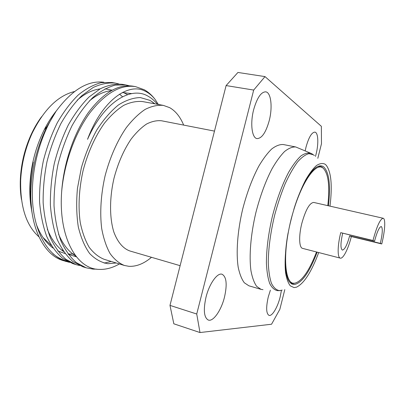 <?xml version="1.0" encoding="UTF-8"?>
<svg xmlns="http://www.w3.org/2000/svg" width="405" height="405" viewBox="0 0 405 405"><rect width="100%" height="100%" fill="white"/><g stroke="black" fill="none" stroke-linecap="round" stroke-linejoin="round"><path stroke-width="0.61" d="M158.33 104.47L154.978 99.23C151.87 95.18 148.316 92.026 144.322 89.763L135.533 86.624C120.609 84.296 105.341 93.099 89.718 113.041C75.133 132.906 64.268 162.871 61.681 191.362C58.193 237.072 76.666 269.462 99.387 269.396C106.004 269.639 112.666 267.816 119.379 263.944M129.23 85.769L125.758 84.923L115.157 85.121C107.624 87.247 100.131 91.439 92.674 97.696C85.318 105.092 78.428 114.443 71.999 125.752C66.121 137.958 61.449 150.862 57.986 164.47C55.237 178.372 53.916 192.173 54.027 205.872C55.019 218.983 57.277 230.556 60.79 240.58C64.982 249.784 70.151 257.124 76.292 262.602L86.184 267.821L93.008 269.117L96.765 269.158M66.121 261.514C48.823 255.985 35.27 234.596 32.709 203.695C30.253 172.079 39.543 136.212 56.158 111.137L47.122 126.37C36.713 147.516 31.271 169.872 30.805 193.438C30.284 229.083 44.59 255.266 63.064 260.552L69.498 262.374M64.582 260.987L67.979 261.66M76.074 264.642L72.738 263.594L62.618 258.324C56.325 252.836 51.01 245.511 46.681 236.343C43.031 226.375 40.662 214.893 39.563 201.892C39.366 188.32 40.621 174.656 43.33 160.901C46.767 147.45 51.445 134.703 57.353 122.649C63.833 111.486 70.799 102.268 78.251 94.983C85.825 88.827 93.449 84.716 101.128 82.655L111.962 82.514L115.39 83.111C108.327 82.458 100.921 83.916 93.175 87.49L81.835 95.656C74.404 102.966 67.458 112.22 60.988 123.419C55.085 135.508 50.412 148.301 46.965 161.787C44.246 175.578 42.976 189.277 43.153 202.88C44.226 215.911 46.57 227.413 50.185 237.396C54.483 246.569 59.758 253.9 66.015 259.387L76.074 264.642L79.507 265.508M118.812 83.936L115.39 83.111M86.184 267.821L82.792 266.753L72.844 261.524C66.663 256.041 61.459 248.705 57.232 239.512C53.683 229.498 51.394 217.951 50.377 204.869C50.245 191.201 51.546 177.436 54.285 163.569C57.743 150.002 62.416 137.138 68.303 124.968C74.743 113.699 81.653 104.379 89.034 97.013L100.288 88.776C107.968 85.161 115.298 83.673 122.28 84.316L125.758 84.923M154.983 103.852L150.007 100.389L140.358 97.575C133.301 97.711 125.965 100.192 118.346 105.027C110.742 111.233 103.564 119.546 96.815 129.97C90.533 141.411 85.394 153.981 81.39 167.675L77.441 188.431C76.211 202.237 76.494 215.04 78.292 226.846C80.909 237.715 84.701 246.61 89.667 253.54C95.145 259.175 101.22 262.567 107.887 263.711L116.26 262.992M157.378 104.293C154.523 100.668 151.273 97.883 147.628 95.95C130.638 86.103 103.837 102.222 87.541 139.33C102.09 100.131 128.441 82.261 145.051 91.125C148.782 92.917 152.088 95.615 154.978 99.23M183.657 125.094C180.265 116.858 175.593 111.036 169.639 107.639L163.367 105.396C157.606 104.855 151.531 106.196 145.132 109.411C138.662 113.734 132.349 119.865 126.193 127.803C117.253 140.849 109.831 157.666 105.052 175.988C100.88 194.451 99.746 212.797 101.69 228.496C103.518 238.373 106.307 246.716 110.064 253.53C114.271 259.327 119.055 263.311 124.416 265.472L128.841 266.308C136.369 266.713 143.922 263.711 151.49 257.302M269.193 120.771C272.722 107.441 271.122 92.416 265.726 91.834C261.073 91.91 257.053 97.848 253.667 109.644C250.027 123.414 251.92 138.085 257.028 138.601C261.827 138.475 265.882 132.531 269.193 120.771M315.47 156.416L316.032 154.34C318.77 143.821 318.284 132.506 314.893 132.121C311.718 132.303 308.757 137.315 306.008 147.152L305.188 150.862M224.492 297.113C227.327 284.411 226.516 276.787 222.067 274.241C217.394 272.454 209.309 283.682 206.008 297.179C203.204 309.997 203.978 317.626 208.322 320.061C213.278 321.945 221.307 310.22 224.492 297.113M270.378 290.193L268.262 296.961C265.923 307.466 266.176 313.607 269.021 315.379C272.155 316.568 277.643 307.289 280.169 296.916L281.434 290.365M318.705 252.548C311.445 271.983 304.039 283.53 296.48 287.18L294.055 287.591L290.304 285.844C288.183 283.13 286.613 278.807 285.606 272.869C284.118 259.797 286.097 239.735 291.079 219.378C295.194 203.882 300.08 190.689 305.734 179.79C309.425 173.436 312.984 168.698 316.416 165.574C319.682 163.438 322.557 162.977 325.048 164.182L326.172 165.169C331.204 171.887 332.48 185.541 329.994 206.14M317.171 252.148C309.263 272.757 301.502 283.571 293.888 284.593L291.656 283.93L289.691 282.179C284.664 276.21 283.733 256.39 288.112 232.9M293.797 209.537C300.697 186.665 310.63 169.482 317.844 166.49C319.98 165.549 321.864 165.625 323.489 166.733C329.138 171.958 330.794 184.974 328.45 205.791M295.665 282.989L292.785 283.556L289.924 282.462M318.178 166.349L322.026 167.138L323.519 168.515M56.422 110.762C51.906 116.316 47.82 122.685 44.175 129.873C34.987 148.503 30.193 168.202 29.798 188.973C29.737 196.395 30.324 203.381 31.565 209.932M43.001 237.497L51.283 245.46M61.519 249.976L62.689 250.209M31.747 211.081L30.081 190.254C30.157 181.06 31.22 171.674 33.266 162.096C31.266 171.685 30.243 181.232 30.198 190.74C30.172 198.754 30.831 206.342 32.172 213.511M52.893 253.732C57.292 257.357 61.975 259.823 66.941 261.119M56.158 111.137C71.989 89.834 87.9 80.205 103.893 82.25M52.812 239.598L52.529 239.557M21.455 199.498C20.402 192.972 20.037 186.072 20.372 178.802C21.181 163.382 24.771 148.645 31.129 134.576C34.177 127.965 37.67 122.006 41.604 116.696M74.505 91.53C57.971 95.56 43.811 109.563 32.015 133.534C25.318 148.357 21.536 163.893 20.675 180.139C20.134 206.702 26.219 225.595 38.941 236.814M169.984 305.39L226.106 85.571L253.687 90.067L196.734 314.012L169.984 305.39L173.831 323.803L199.989 332.546L271.558 324.228L279.85 309.314L284.806 289.59M196.734 314.012L199.989 332.546M317.814 158.32L321.474 143.755L321.357 126.309L265.007 76.601L237.932 72.454L226.106 85.571M265.007 76.601L253.687 90.067M310.412 153.11L295.696 146.954C292.319 146.772 288.613 148.296 284.568 151.516C280.402 155.733 276.195 161.529 271.952 168.92C265.538 181.339 260.172 195.924 255.859 212.681C250.665 234.687 248.953 256.259 250.989 270.94C252.285 277.683 254.183 282.832 256.684 286.375L261.043 289.362L263.002 289.666M295.696 146.954L283.257 144.524C279.744 144.317 275.901 145.795 271.735 148.959C267.452 153.105 263.149 158.831 258.82 166.131C252.3 178.408 246.898 192.851 242.605 209.456C237.472 231.275 235.943 252.705 238.216 267.335C239.644 274.058 241.679 279.207 244.316 282.771L248.883 285.798L261.043 289.362M214.483 131.109L161.565 120.781C156.836 120.3 151.85 121.373 146.615 124.001C141.33 127.54 136.186 132.546 131.174 139.021C123.768 149.961 118.052 163.007 114.028 178.17C109.401 198.141 109.472 218.138 113.911 232.227C117.744 242.281 123.069 248.533 129.883 250.978L180.119 265.68M163.367 105.396L142.58 101.569C136.601 100.982 130.319 102.242 123.727 105.356C117.085 109.568 110.626 115.552 104.353 123.322C95.266 136.105 87.799 152.614 83.081 170.637C78.99 188.816 78.038 206.909 80.236 222.441C82.24 232.222 85.222 240.509 89.191 247.298C93.616 253.09 98.612 257.099 104.196 259.322L124.416 265.472M61.681 191.362C63.793 162.83 73.902 133.245 88.249 112.737C103.194 92.866 118.027 83.997 132.749 86.143L135.533 86.624M30.598 192.527L30.815 197.23M36.207 224.011C40.201 234.703 45.775 242.701 52.934 248.007M57.733 250.943L64.987 253.51M68.06 254.016L74.363 254.092M122.573 96.739L119.546 94.188M112.069 90.194L105.072 88.781M100.03 88.918C92.396 89.854 84.787 93.621 77.193 100.222M47.289 229.053C51.293 239.152 56.72 246.65 63.57 251.54M68.273 254.31L76.418 256.841M127.605 94.648L122.907 92.274M111.137 90.705C103.923 91.439 96.653 94.861 89.328 100.982M58.517 234.055C62.836 244.306 68.587 251.626 75.765 256.016M131.736 93.606L122.396 92.537M104.161 263.113L111.218 261.458M154.153 103.7L152.467 101.893M340.296 258.132C343.172 259.078 348.361 248.721 351.337 236.545L381.753 243.957C384.993 231.154 385.773 218.629 383.176 218.265L313.764 202.444C309.663 202.743 305.699 209.668 301.867 223.216C298.617 235.826 299.072 247.814 302.586 248.376L340.296 258.132C337.325 257.727 337.441 245.592 340.742 232.657L374.559 241.117C377.065 231.802 379.303 226.932 381.267 226.511C382.872 228.025 382.558 233.65 380.325 243.39L349.616 235.912C347.151 244.969 344.736 249.693 342.367 250.093C340.402 248.604 340.499 243.03 342.655 233.361M381.753 243.957L380.325 243.39M383.176 218.265C380.204 218.872 376.802 226.284 372.97 240.489L340.742 232.657M374.559 241.117L372.97 240.489M351.337 236.545L349.616 235.912M327.797 205.644C329.948 186.022 328.409 173.553 323.185 168.237C315.748 160.947 299.624 184.953 291.134 219.53C281.895 255.241 284.902 286.37 295.24 283.085C302.322 280.761 309.42 270.393 316.523 251.981M314.386 155.54L313.546 154.857L308.964 153.662C305.456 154.548 301.649 157.317 297.533 161.975C293.331 167.7 289.185 175.016 285.095 183.926C281.156 193.575 277.673 203.988 274.651 215.177C270.52 232.551 268.393 248.346 268.272 262.551C268.606 271.102 269.664 278.033 271.456 283.348C273.608 287.611 276.256 290.031 279.389 290.608L282.224 290.122M277.729 290.719C274.59 290.152 271.932 287.788 269.755 283.621C267.928 278.422 266.814 271.628 266.409 263.245C266.404 249.308 268.383 233.71 272.352 216.457C276.787 199.326 282.214 184.609 288.628 172.307C292.84 165.103 296.946 159.641 300.95 155.925C304.788 153.287 308.22 152.472 311.248 153.47L312.731 154.3M278.513 290.724L280.214 290.577M29.798 188.973L30.086 190.254M30.193 190.74L30.805 193.438M44.175 129.873L47.122 126.37M20.372 178.802L20.675 180.139M31.129 134.576L32.015 133.534M322.228 167.28L321.2 166.683M293.949 283.495L292.764 283.556M293.979 283.176L291.63 283.353M322.107 167.574L320.102 166.339"/></g></svg>
